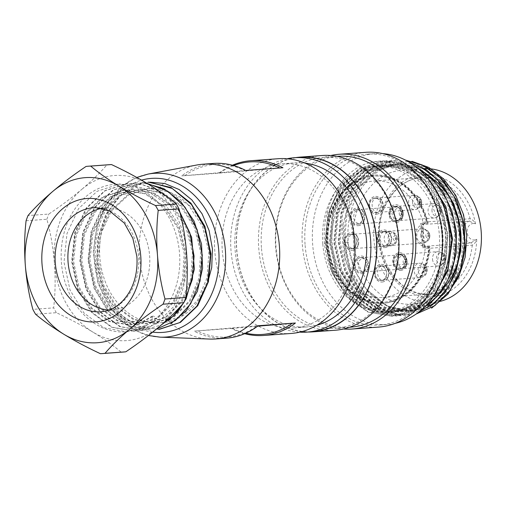 <?xml version="1.0" encoding="UTF-8"?>
<svg xmlns="http://www.w3.org/2000/svg" width="506" height="506" viewBox="0 0 506 506"><rect width="100%" height="100%" fill="white"/><g stroke="black" fill="none" stroke-linecap="round" stroke-linejoin="round"><path stroke-width="0.38" stroke-dasharray="2.53 1.9" d="M149.839 182.173L141.338 183.539A73.984 59.24 -94.2 0 0 119.422 196.821C101.371 215.366 94.483 249.034 103.622 276.896C112.13 305.105 136.057 324.903 160.029 322.771A67.462 54.016 -94.2 0 0 162.028 322.67A67.462 54.016 -94.2 0 0 199.623 298.78L206.998 282.184L210.23 263.335L208.934 243.873L203.146 225.398L193.387 209.351L180.319 197.201L165.177 190.035L149.175 188.333L128.442 195.063L111.503 210.875L100.96 233.57L98.158 259.673L103.667 285.156L116.399 306.206L134.469 319.495L154.887 323.189L174.589 316.547L190.509 300.792L200.047 278.161L201.793 252.077L195.24 226.656L181.502 205.771L162.426 192.558L140.972 188.94L120.257 195.626L103.275 211.533L92.712 234.284L89.973 260.337L95.495 285.814L108.189 306.769L126.222 320.083L146.689 323.777L166.404 317.167L182.331 301.336L191.875 278.673L193.583 252.772L187.087 227.365L173.381 206.461L154.368 193.178L132.774 189.548L112.028 196.214L95.147 212.077L84.534 234.797L81.782 260.786L87.215 286.282L99.973 307.338L117.999 320.703L138.486 324.346L158.22 317.768L174.058 301.993L183.665 279.356L185.379 253.392L178.915 227.959L165.064 206.967L146.032 193.703L124.577 190.186L103.806 196.815L86.943 212.684L76.305 235.391L73.598 261.558L79.05 287.029L91.858 307.983L109.865 321.348L130.282 324.934L142.312 322.233L153.47 316.016L152.357 316.092L141.206 322.316L129.169 325.01L108.752 321.43L90.757 308.065L77.924 287.085L72.503 261.551L75.192 235.442L85.868 212.76L102.743 196.847L123.464 190.269L145.001 193.804L164.052 207.175L177.821 228.035L184.228 253.411L182.59 279.394L173.014 301.949L157.145 317.857L137.373 324.409L116.924 320.817L98.955 307.471L86.134 286.485L80.694 260.969L83.401 234.854L94.053 212.166L110.972 196.252L131.661 189.661L153.166 193.21L172.249 206.556L186.012 227.472L192.444 252.81L190.756 278.806L181.224 301.367L165.348 317.224L145.576 323.834L125.096 320.178L107.133 306.889L94.363 285.877L88.873 260.394L91.618 234.284L102.225 211.559L119.182 195.689L139.865 189.035L161.332 192.628L180.44 205.91L194.19 226.89L200.68 252.222L198.928 278.205L189.427 300.817L173.545 316.598L153.773 323.264L133.28 319.545L115.298 306.288L102.585 285.27L97.057 259.806L99.834 233.721L110.397 210.958L127.379 195.12L148.062 188.415L169.504 192.04L188.624 205.265L202.381 226.283L208.896 251.646L207.118 277.611L197.612 300.26L181.73 316.003L161.983 322.676L160.029 322.771M207.024 284.998L199.623 298.78M209.579 339.058A87.614 70.151 85.8 0 1 139.498 256.675A87.614 70.151 85.8 0 1 196.885 164.994M291.152 333.46A87.614 70.151 85.8 0 1 214.816 251.185A87.614 70.151 85.8 0 1 278.408 158.701M244.689 333.682A87.614 70.151 85.8 0 1 231.375 328.432L194.152 331.145A87.614 70.151 -94.2 0 0 226.308 338.185M213.557 163.432A87.614 70.151 -94.2 0 0 181.667 175.898L245.714 170.471M233.582 165.544A86.488 69.252 -94.2 0 0 219.73 173.096L181.667 175.898M218.889 173.178A87.614 70.151 85.8 0 1 232.399 165.222M316.826 325.231A82.257 65.862 85.8 0 1 307.376 326.901A82.257 65.862 85.8 0 1 306.762 326.952A82.257 65.862 85.8 0 1 235.145 250.47A82.257 65.862 85.8 0 1 294.789 162.875A82.257 65.862 85.8 0 1 304.998 163.115M294.581 327.837A82.257 65.862 85.8 0 1 293.967 327.888A82.257 65.862 85.8 0 1 222.292 250.634A82.257 65.862 85.8 0 1 281.994 163.805A82.257 65.862 85.8 0 1 353.643 240.673A82.257 65.862 85.8 0 1 294.581 327.837M197.327 330.892L257.358 325.807A86.488 69.252 85.8 0 1 197.327 330.892L194.152 331.145M258.205 325.725L257.358 325.807M231.375 328.432L257.573 326.199M232.222 328.343A86.488 69.252 -94.2 0 0 245.808 333.188M184.835 175.639A86.488 69.252 85.8 0 1 244.866 170.56M282.936 167.758L279.761 168.011A86.488 69.252 -94.2 0 0 279.723 167.992M219.73 173.096L279.761 168.011M400.575 270.444A8.861 7.09 -94.2 0 0 406.938 261.058A8.861 7.09 -94.2 0 0 399.221 252.779A8.861 7.09 -94.2 0 0 392.789 262.127A8.861 7.09 -94.2 0 0 400.512 270.451A8.861 7.09 -94.2 0 0 400.575 270.444M382.156 282.019A8.861 7.09 -94.2 0 0 388.513 272.633A8.861 7.09 -94.2 0 0 380.797 264.353A8.861 7.09 -94.2 0 0 374.37 273.702A8.861 7.09 -94.2 0 0 382.087 282.025A8.861 7.09 -94.2 0 0 382.156 282.019M362.132 273.702A8.861 7.09 -94.2 0 0 368.494 264.309A8.861 7.09 -94.2 0 0 360.778 256.036A8.861 7.09 -94.2 0 0 354.345 265.384A8.861 7.09 -94.2 0 0 362.068 273.702A8.861 7.09 -94.2 0 0 362.132 273.702M352.239 250.356A8.861 7.09 -94.2 0 0 358.596 240.97A8.861 7.09 -94.2 0 0 350.879 232.697A8.861 7.09 -94.2 0 0 344.453 242.045A8.861 7.09 -94.2 0 0 352.17 250.362A8.861 7.09 -94.2 0 0 352.239 250.356M358.267 225.67A8.861 7.09 -94.2 0 0 364.63 216.283A8.861 7.09 -94.2 0 0 356.913 208.004A8.861 7.09 -94.2 0 0 350.481 217.359A8.861 7.09 -94.2 0 0 358.204 225.676A8.861 7.09 -94.2 0 0 358.267 225.67M376.692 214.095A8.861 7.09 -94.2 0 0 383.048 204.709A8.861 7.09 -94.2 0 0 375.332 196.429A8.861 7.09 -94.2 0 0 368.906 205.784A8.861 7.09 -94.2 0 0 376.622 214.101A8.861 7.09 -94.2 0 0 376.692 214.095M396.71 222.419A8.861 7.09 -94.2 0 0 403.073 213.026A8.861 7.09 -94.2 0 0 395.357 204.753A8.861 7.09 -94.2 0 0 388.924 214.101A8.861 7.09 -94.2 0 0 396.647 222.419A8.861 7.09 -94.2 0 0 396.71 222.419M384.857 247.598A8.861 7.09 -94.2 0 0 391.22 238.212A8.861 7.09 -94.2 0 0 383.504 229.933A8.861 7.09 -94.2 0 0 377.071 239.281A8.861 7.09 -94.2 0 0 384.794 247.605A8.861 7.09 -94.2 0 0 384.857 247.598M423.06 246.175A11.195 8.963 85.8 0 1 415.995 236.068A11.195 8.963 85.8 0 1 421.353 224.917L423.18 247.674L425.027 247.516A1.948 1.556 85.8 0 1 425.16 248.591L472.269 245.157C474.438 243.987 475.925 242.026 476.728 239.275L470.915 242.924L423.807 246.359A11.195 8.963 85.8 0 1 423.06 246.175M423.035 222.178A1.948 1.556 85.8 0 1 423.073 223.26L421.232 223.418L421.353 224.917A11.195 8.963 85.8 0 1 422.055 224.607L469.163 221.173L475.488 223.835C474.255 221.261 472.471 219.566 470.144 218.737L423.035 222.178A58.405 46.767 -94.2 0 0 374.459 180.977A58.405 46.767 -94.2 0 0 332.069 242.627A58.405 46.767 -94.2 0 0 382.96 297.477A58.405 46.767 -94.2 0 0 425.16 248.591M369.671 205.797A7.179 5.749 -94.2 0 0 375.92 212.469A7.179 5.749 -94.2 0 0 381.132 204.892A7.179 5.749 -94.2 0 0 374.876 198.15A7.179 5.749 -94.2 0 0 369.671 205.797M351.246 217.371A7.179 5.749 -94.2 0 0 357.495 224.044A7.179 5.749 -94.2 0 0 362.707 216.467A7.179 5.749 -94.2 0 0 356.452 209.724A7.179 5.749 -94.2 0 0 351.246 217.371M389.69 214.114A7.179 5.749 -94.2 0 0 395.945 220.787A7.179 5.749 -94.2 0 0 401.15 213.209A7.179 5.749 -94.2 0 0 394.895 206.467A7.179 5.749 -94.2 0 0 389.69 214.114M355.111 265.397A7.179 5.749 -94.2 0 0 361.36 272.07A7.179 5.749 -94.2 0 0 366.572 264.493A7.179 5.749 -94.2 0 0 360.316 257.75A7.179 5.749 -94.2 0 0 355.111 265.397M377.837 239.294A7.179 5.749 -94.2 0 0 384.086 245.973A7.179 5.749 -94.2 0 0 389.297 238.389A7.179 5.749 -94.2 0 0 383.042 231.647A7.179 5.749 -94.2 0 0 377.837 239.294M429.474 246.643L426.444 246.903A2.922 2.34 85.8 0 1 426.425 246.903A2.922 2.34 85.8 0 1 423.883 244.189L422.478 226.726A2.922 2.34 85.8 0 1 424.572 223.614L427.602 223.361A64.249 51.441 85.8 0 0 373.453 175.19A64.249 51.441 85.8 0 0 326.819 243.013A64.249 51.441 85.8 0 0 382.802 303.347A64.249 51.441 85.8 0 0 429.474 246.643L427.026 246.858A2.922 2.34 85.8 0 1 427.007 246.858A2.922 2.34 85.8 0 1 424.464 244.145L423.054 226.682A2.922 2.34 85.8 0 1 425.154 223.57L427.602 223.361M422.599 247.719L428.645 247.206A63.275 50.663 -94.2 0 1 382.732 302.379A63.275 50.663 -94.2 0 1 327.597 242.956A63.275 50.663 -94.2 0 1 373.529 176.164A63.275 50.663 -94.2 0 1 426.697 222.944L420.65 223.456L422.599 247.719L423.18 247.674M386.476 245.903L390.651 242.861C392.258 239.699 392.036 236.669 389.987 233.772L385.363 231.375C377.868 231.704 379.019 246.745 386.476 245.903M377.742 239.3A7.299 5.844 -94.2 0 0 384.098 246.093A7.299 5.844 -94.2 0 0 384.149 246.087A7.299 5.844 -94.2 0 0 389.392 238.351A7.299 5.844 -94.2 0 0 383.036 231.527A7.299 5.844 -94.2 0 0 377.742 239.3M401.441 207.979L397.216 206.201L393.27 208.63L391.941 213.88L394.01 218.889L398.33 220.717L402.561 217.738L401.897 208.51L401.441 207.979M389.595 214.12A7.299 5.844 -94.2 0 0 395.951 220.913A7.299 5.844 -94.2 0 0 401.018 215.992A7.299 5.844 -94.2 0 0 399.126 208.137A7.299 5.844 -94.2 0 0 394.889 206.347A7.299 5.844 -94.2 0 0 389.595 214.12M377.141 197.878C369.684 198.295 370.885 213.247 378.305 212.4L382.479 209.364L381.821 200.268L377.141 197.878M369.57 205.803A7.299 5.844 -94.2 0 0 375.926 212.59A7.299 5.844 -94.2 0 0 381.227 204.886A7.299 5.844 -94.2 0 0 374.864 198.029A7.299 5.844 -94.2 0 0 374.813 198.029A7.299 5.844 -94.2 0 0 369.57 205.803M359.886 223.975L364.124 221.008L363.447 211.774L358.773 209.452L354.776 211.925C352.34 218.548 354.042 222.564 359.886 223.975L359.829 223.981M351.151 217.378A7.299 5.844 -94.2 0 0 357.508 224.164A7.299 5.844 -94.2 0 0 362.808 216.46A7.299 5.844 -94.2 0 0 356.445 209.604A7.299 5.844 -94.2 0 0 352.442 212.084A7.299 5.844 -94.2 0 0 351.151 217.378M353.858 248.661L358.084 245.682L357.419 236.454L352.739 234.164L348.786 236.606L347.458 241.893C348.223 246.182 350.354 248.44 353.858 248.661M345.117 242.064A7.299 5.844 -94.2 0 0 351.474 248.851A7.299 5.844 -94.2 0 0 356.774 241.147A7.299 5.844 -94.2 0 0 350.411 234.291A7.299 5.844 -94.2 0 0 345.117 242.064M359.469 270.223L363.751 272L367.957 268.996L367.28 259.825L362.644 257.516L357.59 262.386L359.469 270.223M355.016 265.403A7.299 5.844 -94.2 0 0 357.135 270.406A7.299 5.844 -94.2 0 0 361.373 272.19A7.299 5.844 -94.2 0 0 366.667 264.486A7.299 5.844 -94.2 0 0 360.31 257.63A7.299 5.844 -94.2 0 0 355.016 265.403M383.769 280.324L387.944 277.282C389.55 274.119 389.335 271.089 387.286 268.193L382.656 265.795C375.167 266.131 376.319 281.165 383.769 280.324M375.035 273.727A7.299 5.844 -94.2 0 0 381.391 280.514A7.299 5.844 -94.2 0 0 381.448 280.507A7.299 5.844 -94.2 0 0 386.692 272.772A7.299 5.844 -94.2 0 0 380.329 265.947A7.299 5.844 -94.2 0 0 375.035 273.727M406.135 266.276L405.761 256.542L401.075 254.265L397.147 256.681L395.806 261.95L397.931 266.909L402.194 268.749L406.135 266.276M393.459 262.152A7.299 5.844 -94.2 0 0 399.816 268.939A7.299 5.844 -94.2 0 0 403.82 266.453A7.299 5.844 -94.2 0 0 404.452 258.446A7.299 5.844 -94.2 0 0 398.753 254.373A7.299 5.844 -94.2 0 0 393.459 262.152M421.232 223.418L420.65 223.456M426.697 222.944L423.073 223.26A1.948 1.556 85.8 0 1 422.055 224.607M423.807 246.359A1.948 1.556 85.8 0 1 425.027 247.516L429.227 247.162A63.275 50.663 85.8 0 1 383.314 302.335A63.275 50.663 85.8 0 1 328.179 242.912A63.275 50.663 85.8 0 1 374.105 176.12A63.275 50.663 85.8 0 1 427.279 222.906M429.227 247.162L428.645 247.206M384.977 247.586A8.861 7.09 -94.2 0 0 390.132 243.981A8.861 7.09 -94.2 0 0 389.316 232.741A8.861 7.09 -94.2 0 0 383.618 229.926A8.861 7.09 -94.2 0 0 377.191 239.275A8.861 7.09 -94.2 0 0 384.908 247.592A8.861 7.09 -94.2 0 0 384.977 247.586M396.83 222.406A8.861 7.09 -94.2 0 0 401.985 218.801A8.861 7.09 -94.2 0 0 401.169 207.561A8.861 7.09 -94.2 0 0 395.471 204.74A8.861 7.09 -94.2 0 0 389.044 214.095A8.861 7.09 -94.2 0 0 396.761 222.412A8.861 7.09 -94.2 0 0 396.83 222.406M376.806 214.089A8.861 7.09 -94.2 0 0 381.967 210.477A8.861 7.09 -94.2 0 0 381.144 199.244A8.861 7.09 -94.2 0 0 375.452 196.423A8.861 7.09 -94.2 0 0 369.019 205.778A8.861 7.09 -94.2 0 0 376.742 214.095A8.861 7.09 -94.2 0 0 376.806 214.089M358.381 225.663A8.861 7.09 -94.2 0 0 363.542 222.052A8.861 7.09 -94.2 0 0 362.72 210.819A8.861 7.09 -94.2 0 0 357.027 207.998A8.861 7.09 -94.2 0 0 350.601 217.346A8.861 7.09 -94.2 0 0 358.318 225.67A8.861 7.09 -94.2 0 0 358.381 225.663M352.353 250.35A8.861 7.09 -94.2 0 0 357.514 246.745A8.861 7.09 -94.2 0 0 356.692 235.505A8.861 7.09 -94.2 0 0 351 232.684A8.861 7.09 -94.2 0 0 344.567 242.039A8.861 7.09 -94.2 0 0 352.29 250.356A8.861 7.09 -94.2 0 0 352.353 250.35M362.245 273.689A8.861 7.09 -94.2 0 0 367.407 270.084A8.861 7.09 -94.2 0 0 366.584 258.844A8.861 7.09 -94.2 0 0 360.892 256.023A8.861 7.09 -94.2 0 0 354.466 265.378A8.861 7.09 -94.2 0 0 362.182 273.695A8.861 7.09 -94.2 0 0 362.245 273.689M382.27 282.013A8.861 7.09 -94.2 0 0 387.432 278.401A8.861 7.09 -94.2 0 0 386.609 267.162A8.861 7.09 -94.2 0 0 380.917 264.347A8.861 7.09 -94.2 0 0 374.484 273.695A8.861 7.09 -94.2 0 0 382.207 282.013A8.861 7.09 -94.2 0 0 382.27 282.013M400.695 270.438A8.861 7.09 -94.2 0 0 405.85 266.826A8.861 7.09 -94.2 0 0 405.034 255.587A8.861 7.09 -94.2 0 0 399.335 252.772A8.861 7.09 -94.2 0 0 392.909 262.121A8.861 7.09 -94.2 0 0 400.625 270.438A8.861 7.09 -94.2 0 0 400.695 270.438M393.554 262.14A7.179 5.749 -94.2 0 0 399.803 268.819A7.179 5.749 -94.2 0 0 405.015 261.235A7.179 5.749 -94.2 0 0 398.76 254.499A7.179 5.749 -94.2 0 0 393.554 262.14M375.136 273.714A7.179 5.749 85.8 0 1 380.341 266.067A7.179 5.749 85.8 0 1 386.597 272.81A7.179 5.749 85.8 0 1 381.385 280.394A7.179 5.749 85.8 0 1 375.136 273.714M345.218 242.058A7.179 5.749 85.8 0 1 350.424 234.411A7.179 5.749 85.8 0 1 356.679 241.153A7.179 5.749 85.8 0 1 351.468 248.731A7.179 5.749 85.8 0 1 345.218 242.058M428.184 223.317A64.249 51.441 -94.2 0 0 374.035 175.152A64.249 51.441 -94.2 0 0 327.401 242.969A64.249 51.441 -94.2 0 0 383.384 303.303A64.249 51.441 -94.2 0 0 430.056 246.605M433.047 297.047A67.171 53.781 85.8 0 1 412.599 304.1A67.171 53.781 85.8 0 1 412.099 304.138A67.171 53.781 85.8 0 1 353.618 241.685A67.171 53.781 85.8 0 1 402.321 170.161L422.681 168.675A67.171 53.781 -94.2 0 0 373.972 240.205A67.171 53.781 -94.2 0 0 432.453 302.658A67.171 53.781 -94.2 0 0 440.283 301.355M402.321 170.161A67.171 53.781 85.8 0 1 424.079 174.14M424.939 174.532A67.171 53.781 85.8 0 1 430.985 177.935M459.764 253.98A67.171 53.781 85.8 0 1 458.898 258.111M442.959 288.762A67.171 53.781 85.8 0 1 437.949 293.467M305.124 245.397A85.666 68.595 -94.2 0 0 379.709 325.048A85.666 68.595 -94.2 0 0 441.89 234.62A85.666 68.595 -94.2 0 0 367.242 154.172A85.666 68.595 -94.2 0 0 305.124 245.397M365.939 152.312A87.614 70.151 -94.2 0 0 302.411 245.612A87.614 70.151 -94.2 0 0 378.684 327.072M382.814 153.622A85.666 68.595 -94.2 0 0 374.807 153.622A85.666 68.595 -94.2 0 0 312.689 244.847A85.666 68.595 -94.2 0 0 387.267 324.498A85.666 68.595 -94.2 0 0 395.192 323.334M322.784 243.993A73.009 58.462 -94.2 0 0 386.35 311.873A73.009 58.462 -94.2 0 0 439.341 234.803A73.009 58.462 -94.2 0 0 375.724 166.24A73.009 58.462 -94.2 0 0 322.784 243.993M326.275 243.734A73.009 58.462 -94.2 0 0 389.841 311.62A73.009 58.462 -94.2 0 0 442.832 234.55A73.009 58.462 -94.2 0 0 379.215 165.987A73.009 58.462 -94.2 0 0 326.275 243.734M433.079 185.335L422.232 174.298L409.847 166.272L396.47 161.711L382.694 160.946L359.058 168.643L339.798 186.91L327.977 213.096L325.054 243.133L331.791 272.519L346.768 296.769L367.856 312.031L391.827 316.256L407.311 312.651L421.327 304.036L433.016 291.171L441.662 274.891L446.577 256.112L447.374 236.251L444.135 216.555L436.963 198.232L436.286 198.599C454.477 233.968 444.647 284.347 415.464 303.094A73.984 59.24 -94.2 0 1 389.911 312.588A73.984 59.24 -94.2 0 1 335.491 278.395C310.317 237.156 329.76 173.798 368.64 162.957L378.994 161.161L403.503 165.392L425.185 180.648L440.688 204.86L447.924 234.145L445.539 264.208L434.186 290.368L415.59 308.597L392.454 316.155L368.513 312.107L347.477 296.693L332.353 272.513L325.775 243L328.603 212.975L340.519 186.847L359.81 168.58L383.352 160.807L407.488 164.937L429.056 179.832M436.963 198.232L436.286 198.599M432.807 297.376L416.185 310.456L396.812 315.833L372.84 311.759L351.784 296.333L336.749 272.171L330.14 242.76L333.043 212.684L344.826 186.524L364.118 168.327L387.058 160.535M429.638 304.188L416.084 312.202L401.195 315.548L377.204 311.373L356.116 296.016L341.152 271.792L334.466 242.431L337.432 212.356L349.222 186.17L368.406 167.992L392.074 160.257M405.584 315.301L381.682 311.057L360.462 295.732L345.509 271.368L338.83 242.058L341.702 212.128L353.555 185.955L372.777 167.562L396.413 159.966M412.124 161.37L388.463 162.628L367.128 174.855L351.297 196.126L343.093 223.532L345.117 258.433L350.671 274.676L358.944 289.052L369.57 300.722L381.929 309.16L395.382 314.055L409.949 315.029L396.565 314.093L383.542 309.577L371.461 301.709L360.898 290.735C351.265 276.852 346.11 260.723 345.434 242.368L348.179 242.146A73.984 59.24 -94.2 0 0 366.901 289.723L385.749 305.491L407.526 311.614L429.379 307.205L448.101 293.094M436.735 198.251A77.88 62.358 -94.2 0 0 378.861 161.136A77.88 62.358 -94.2 0 0 368.64 162.957M395.806 160.035L372.163 167.581L353.043 185.904L341.082 212.103L338.179 242.153L344.839 271.494L359.785 295.763L380.967 311.057L405.591 315.352M391.442 160.364L367.761 167.96L348.59 186.265L336.711 212.406L333.796 242.519L340.513 271.899L355.446 296.118L376.572 311.354L400.537 315.681M387.065 160.623L363.46 168.245L344.15 186.644L332.315 212.887L329.425 242.842L336.174 272.196L351.158 296.51L372.252 311.74L396.179 315.991L417.652 309.349L435.426 293.512M343.093 223.532A77.88 62.358 -94.2 0 0 360.898 290.735M345.434 242.368L348.179 242.146A73.984 59.24 -94.2 0 1 417.962 164.931A73.984 59.24 -94.2 0 1 460.245 272.392A73.984 59.24 -94.2 0 1 366.901 289.723L387.792 306.307L412.01 310.969L433.895 303.758L451.668 286.352L462.471 261.532L464.616 233.013L457.797 205.056L442.997 182.128L422.377 167.505L399.063 163.571L376.73 170.946L358.463 188.377L347.034 213.089L344.466 241.615L350.639 269.616L364.908 292.689L384.94 307.186L407.64 311.291L429.543 303.916L447.253 286.605L458.107 261.792L460.156 233.266L453.439 205.398L438.557 182.489L417.95 167.967L394.699 163.887L372.283 171.338L353.991 188.643L342.72 213.488L340.121 242.102L346.243 270.021L360.601 292.866L380.657 307.515L403.282 311.607L425.236 304.372L442.965 286.953L453.642 262.108L455.748 233.525L449.081 205.676L434.243 182.729L413.592 168.131L390.347 164.21L367.849 171.515L349.564 188.947L338.293 213.779L335.573 242.482L341.866 270.318L356.142 293.36L376.274 307.971L398.93 311.924L420.954 304.631L438.601 287.281L449.398 262.424L451.523 233.816L444.711 206.012L429.822 182.982L409.246 168.441L386.015 164.703L363.517 171.983L345.225 189.244L333.909 214.177L331.196 242.76L337.584 270.552L351.923 293.537L371.866 308.268L394.585 312.038L416.533 304.884L434.173 287.585L444.837 262.671L447.152 234.189L440.226 206.41L425.419 183.431L404.939 168.808L381.676 165.057L359.171 172.179L340.968 189.592L329.678 214.512L326.819 243.019L333.226 270.843L347.451 293.91L367.489 308.521L390.227 312.373L403.32 309.583L415.464 303.094M335.491 278.395L328.837 261.033L325.902 242.14L326.794 223.038L331.607 205.044L340.177 189.396L351.752 176.967L365.509 168.555L380.62 164.931L403.877 169.074L424.521 183.501L439.202 206.423L446.007 234.354L443.958 262.899L433.035 287.623L415.401 305.055L393.554 312.227L370.816 308.154L350.74 293.708L336.61 270.602L330.247 242.697L332.929 214.228L344.346 189.383L362.498 171.869L384.958 164.792L408.272 168.662L428.816 183.147L443.572 206.227L450.53 234.019L448.221 262.45L437.456 287.345L419.828 304.694L397.861 311.785L375.142 308.002L355.225 293.322L340.911 270.286L334.586 242.513L337.445 213.968L348.609 188.997L366.831 171.736L389.329 164.444L412.542 168.22L433.047 182.932L447.993 205.803L454.78 233.595L452.585 262.159L441.953 287.035L424.186 304.239L402.283 311.626L379.576 307.629L359.532 292.961L345.168 270.077L339.014 242.159L341.645 213.57L352.986 188.713L371.29 171.389L393.7 163.957L416.944 168.024L437.532 182.514L452.364 205.487L459.106 233.323L457.063 261.861L446.222 286.674L428.582 304.03L406.641 311.348L383.959 307.281L363.871 292.791L349.595 269.666L343.334 241.811L345.959 213.26L357.375 188.46L375.572 170.946L398.058 163.761L421.34 167.733L441.953 182.173L456.665 205.24L463.591 233.076L461.339 261.52L450.498 286.358L432.902 303.802L410.954 310.842L388.355 307.047L368.513 292.689L354.263 269.913L347.685 242.184M330.797 155.519A87.614 70.151 -94.2 0 0 275.656 247.567A87.614 70.151 -94.2 0 0 343.454 329.001M338.166 156.291A85.666 68.595 -94.2 0 0 276.048 247.516A85.666 68.595 -94.2 0 0 350.626 327.167M261.507 248.579A85.666 68.595 -94.2 0 0 336.085 328.23A85.666 68.595 -94.2 0 0 398.266 237.801A85.666 68.595 -94.2 0 0 323.625 157.353A85.666 68.595 -94.2 0 0 261.507 248.579M322.322 155.5A87.614 70.151 -94.2 0 0 258.787 248.794A87.614 70.151 -94.2 0 0 335.067 330.254M295.574 157.644A87.614 70.151 -94.2 0 0 236.688 250.407A87.614 70.151 -94.2 0 0 308.287 332.012M300.235 157.303A87.418 69.992 -94.2 0 0 236.846 250.394A87.418 69.992 -94.2 0 0 312.955 331.67M287.136 158.739A87.418 69.992 -94.2 0 0 231.027 250.818A87.418 69.992 -94.2 0 0 299.78 332.151M141.338 183.539L121.244 194.721L105.906 214.158L97.424 239.148L96.823 266.428L104.147 292.152L118.334 312.961L137.366 325.959L158.631 329.438M143.767 182.217L121.111 189.516L102.547 206.929L91.023 231.83L88.019 260.419L94.103 288.357L108.101 311.399L127.948 326.022L150.434 330.026M146.803 183.248L135.57 182.786L112.813 190.13L94.331 207.536L82.782 232.482L79.822 261.064L85.906 288.996L99.922 312.019L119.758 326.636L142.23 330.614L161.357 324.909M182.565 304.176L184.785 300.324M179.889 212.178L169.143 199.326L156.341 189.94L142.123 184.57L127.367 183.406L104.704 190.718L86.146 208.105L74.616 233.019L71.618 261.608L77.684 289.54L91.7 312.594L111.516 327.224L134.033 331.234L147.252 328.261L159.51 321.405L153.47 316.016M152.357 316.092L151.952 321.961A73.984 59.24 -94.2 0 0 176.702 236.751A73.984 59.24 -94.2 0 0 115.096 184.279A73.984 59.24 -94.2 0 0 61.397 262.374A73.984 59.24 -94.2 0 0 125.861 331.847A73.984 59.24 -94.2 0 0 148.391 324.384L126.38 331.746L103.875 327.799L84.034 313.043L70.011 290.033L64.022 262.203L66.988 233.595L78.538 208.643L97.082 191.306L119.72 183.944L143.236 188.004L164.115 202.463L179.073 225.372L186.195 253.196L184.254 281.791L173.703 306.604L156.297 323.922L134.571 331.095L112.079 327.205L92.339 312.531L78.234 289.577L72.257 261.583L75.141 232.988L86.671 208.213L105.153 190.743L127.917 183.381L141.838 184.38L155.304 189.124L167.644 197.403L178.188 208.934M142.774 330.557L120.365 326.598L100.549 311.981L86.418 288.913L80.441 260.932L83.313 232.412L94.964 207.58L113.439 190.041L136.12 182.83M150.434 330.057L128.524 325.908L108.645 311.316L94.654 288.293L88.613 260.375L91.561 231.761L103.218 206.865L121.649 189.434L144.33 182.249M159.181 329.406L140.845 326.908L123.843 317.426L110.011 301.747L100.675 281.38L96.709 258.389L98.815 235.05L106.665 213.867L119.422 196.821M151.952 321.961L159.51 321.405M186.575 253.272A82.769 66.273 85.8 0 1 159.245 326.712M158.72 327.161A82.769 66.273 85.8 0 1 93.212 332.303C104.147 338.988 113.477 345.611 121.193 352.17L100.384 353.688M35.559 314.207L56.368 312.689C69.543 318.856 81.624 325.276 92.623 331.949L93.212 332.303M92.623 331.949A82.769 66.273 85.8 0 1 54.439 263.658C55.559 278.661 55.299 293.391 53.668 307.863L32.858 309.375M26.078 220.768L46.881 219.25C50.701 233.336 53.2 247.87 54.382 262.854L54.439 263.658M54.382 262.854A82.769 66.273 85.8 0 1 81.713 189.415C71.852 197.732 60.884 205.948 48.816 214.057L28.007 215.575M86.052 166.442L106.861 164.931C100.226 172.647 92.022 180.661 82.238 188.972L81.713 189.415M82.238 188.972A82.769 66.273 85.8 0 1 147.752 183.823M148.334 184.178A82.769 66.273 85.8 0 1 186.518 252.475M152.142 322.341L148.391 324.384M123.179 352.056A93.939 75.217 85.8 0 1 121.193 352.17M101.902 208.358A51.087 40.904 85.8 0 1 107.999 207.877A51.087 40.904 85.8 0 1 149.605 255.46A51.087 40.904 85.8 0 1 115.412 309.527A51.087 40.904 85.8 0 1 109.309 309.938M106.861 164.931A93.939 75.217 85.8 0 1 108.809 164.728A93.939 75.217 85.8 0 1 109.511 164.678M46.881 219.25A93.939 75.217 85.8 0 1 48.816 214.057M56.368 312.689A93.939 75.217 85.8 0 1 53.668 307.863M151.825 322.36L139.289 329.343M152.698 332.119A77.216 61.827 85.8 0 1 95.457 259.939A77.216 61.827 85.8 0 1 141.528 180.142M159.94 337.148A82.073 65.717 85.8 0 1 94.293 259.976A82.073 65.717 85.8 0 1 148.049 174.089M420.094 201.983A7.179 5.749 -94.2 0 0 413.845 195.31A7.179 5.749 -94.2 0 0 408.639 202.95A7.179 5.749 -94.2 0 0 414.888 209.629A7.179 5.749 -94.2 0 0 420.094 201.983M417.684 202.248A2.53 2.024 -94.2 0 0 419.651 204.601A2.53 2.024 -94.2 0 0 421.707 202.539A2.53 2.024 -94.2 0 0 421.719 201.907A2.53 2.024 -94.2 0 0 421.618 201.331A2.53 2.024 -94.2 0 0 419.265 199.592A2.53 2.024 -94.2 0 0 417.684 202.248M412.561 202.653A5.692 4.56 85.8 0 1 416.122 196.676A5.692 4.56 85.8 0 1 421.416 200.591A5.692 4.56 85.8 0 1 421.612 203.298A5.692 4.56 85.8 0 1 416.988 207.947A5.692 4.56 85.8 0 1 412.561 202.653M420.941 201.976A0.955 0.765 85.8 0 1 419.866 202.9A0.955 0.765 85.8 0 1 419.733 201.249A0.955 0.765 85.8 0 1 420.941 201.976M401.669 213.557A7.179 5.749 -94.2 0 0 395.42 206.878A7.179 5.749 -94.2 0 0 390.215 214.525A7.179 5.749 -94.2 0 0 396.464 221.204A7.179 5.749 -94.2 0 0 401.669 213.557M399.259 213.823A2.53 2.024 -94.2 0 0 401.226 216.176A2.53 2.024 -94.2 0 0 403.282 214.114A2.53 2.024 -94.2 0 0 403.295 213.481A2.53 2.024 -94.2 0 0 403.2 212.906A2.53 2.024 -94.2 0 0 400.847 211.166A2.53 2.024 -94.2 0 0 399.259 213.823M394.136 214.228A5.692 4.56 85.8 0 1 397.703 208.251A5.692 4.56 85.8 0 1 402.997 212.166A5.692 4.56 85.8 0 1 403.193 214.873A5.692 4.56 85.8 0 1 398.564 219.522A5.692 4.56 85.8 0 1 394.136 214.228M402.523 213.551A0.955 0.765 85.8 0 1 401.441 214.474A0.955 0.765 85.8 0 1 401.309 212.824A0.955 0.765 85.8 0 1 402.523 213.551M439.537 210.344A7.179 5.749 -94.2 0 0 433.288 203.671A7.179 5.749 -94.2 0 0 428.076 211.312A7.179 5.749 -94.2 0 0 434.331 217.991A7.179 5.749 -94.2 0 0 439.537 210.344M437.121 210.61A2.53 2.024 -94.2 0 0 439.094 212.963A2.53 2.024 -94.2 0 0 441.15 210.901A2.53 2.024 -94.2 0 0 441.162 210.268A2.53 2.024 -94.2 0 0 441.061 209.693A2.53 2.024 -94.2 0 0 438.708 207.953A2.53 2.024 -94.2 0 0 437.121 210.61M431.997 211.015A5.692 4.56 85.8 0 1 435.565 205.038A5.692 4.56 85.8 0 1 440.859 208.953A5.692 4.56 85.8 0 1 441.055 211.66A5.692 4.56 85.8 0 1 436.425 216.309A5.692 4.56 85.8 0 1 431.997 211.015M440.384 210.338A0.955 0.765 85.8 0 1 439.309 211.261A0.955 0.765 85.8 0 1 439.176 209.61A0.955 0.765 85.8 0 1 440.384 210.338M405.534 261.583A7.179 5.749 -94.2 0 0 399.285 254.91A7.179 5.749 -94.2 0 0 394.079 262.557A7.179 5.749 -94.2 0 0 400.328 269.23A7.179 5.749 -94.2 0 0 405.534 261.583M403.124 261.849A2.53 2.024 -94.2 0 0 405.091 264.202A2.53 2.024 -94.2 0 0 407.147 262.14A2.53 2.024 -94.2 0 0 407.159 261.507A2.53 2.024 -94.2 0 0 407.064 260.938A2.53 2.024 -94.2 0 0 404.711 259.192A2.53 2.024 -94.2 0 0 403.124 261.849M398.001 262.253A5.692 4.56 85.8 0 1 401.568 256.276A5.692 4.56 85.8 0 1 406.856 260.192A5.692 4.56 85.8 0 1 407.058 262.905A5.692 4.56 85.8 0 1 402.428 267.547A5.692 4.56 85.8 0 1 398.001 262.253M406.388 261.583A0.955 0.765 85.8 0 1 405.306 262.5A0.955 0.765 85.8 0 1 405.173 260.856A0.955 0.765 85.8 0 1 406.388 261.583M428.266 235.48A7.179 5.749 -94.2 0 0 422.01 228.807A7.179 5.749 -94.2 0 0 416.805 236.454A7.179 5.749 -94.2 0 0 423.06 243.127A7.179 5.749 -94.2 0 0 428.266 235.48M425.85 235.752A2.53 2.024 -94.2 0 0 427.817 238.105A2.53 2.024 -94.2 0 0 429.879 236.036A2.53 2.024 -94.2 0 0 429.891 235.41A2.53 2.024 -94.2 0 0 429.79 234.835A2.53 2.024 -94.2 0 0 427.437 233.095A2.53 2.024 -94.2 0 0 425.85 235.752M420.726 236.15A5.692 4.56 85.8 0 1 424.294 230.179A5.692 4.56 85.8 0 1 429.588 234.095A5.692 4.56 85.8 0 1 429.784 236.802A5.692 4.56 85.8 0 1 425.154 241.444A5.692 4.56 85.8 0 1 420.726 236.15M429.113 235.48A0.955 0.765 85.8 0 1 428.038 236.397A0.955 0.765 85.8 0 1 427.905 234.752A0.955 0.765 85.8 0 1 429.113 235.48M426.406 269.9A0.955 0.765 85.8 0 1 425.331 270.824A0.955 0.765 85.8 0 1 425.198 269.173A0.955 0.765 85.8 0 1 426.406 269.9M381.385 280.394L420.353 277.547C424.528 276.927 426.008 274.303 425.976 274.239L427.184 269.831A2.53 2.024 -94.2 0 0 427.013 269.028A2.53 2.024 -94.2 0 0 424.635 267.541A2.53 2.024 -94.2 0 0 423.149 270.172A2.53 2.024 -94.2 0 0 425.015 272.513A2.53 2.024 -94.2 0 0 427.134 270.704A2.53 2.024 -94.2 0 0 427.184 269.831L426.881 268.515A5.692 4.56 85.8 0 1 427.108 269.806A5.692 4.56 85.8 0 1 427.077 271.222A5.692 4.56 85.8 0 1 422.453 275.865A5.692 4.56 85.8 0 1 418.026 270.571A5.692 4.56 85.8 0 1 421.587 264.6A5.692 4.56 85.8 0 1 426.881 268.515L425.35 265.682C425.369 265.618 423.528 263.24 419.31 263.228A7.179 5.749 -94.2 0 0 414.104 270.874A7.179 5.749 -94.2 0 0 420.353 277.547A7.179 5.749 -94.2 0 0 425.559 269.9A7.179 5.749 -94.2 0 0 419.31 263.228L380.341 266.067M396.489 238.244A0.955 0.765 85.8 0 1 395.414 239.161A0.955 0.765 85.8 0 1 395.281 237.51A0.955 0.765 85.8 0 1 396.489 238.244M351.468 248.731L390.436 245.891C394.61 245.271 396.09 242.646 396.059 242.583L397.267 238.168A2.53 2.024 -94.2 0 0 397.096 237.365A2.53 2.024 -94.2 0 0 394.718 235.878A2.53 2.024 -94.2 0 0 393.232 238.509A2.53 2.024 -94.2 0 0 395.097 240.856A2.53 2.024 -94.2 0 0 397.216 239.047A2.53 2.024 -94.2 0 0 397.267 238.168L396.963 236.852A5.692 4.56 85.8 0 1 397.191 238.143A5.692 4.56 85.8 0 1 397.159 239.559A5.692 4.56 85.8 0 1 392.536 244.208A5.692 4.56 85.8 0 1 388.108 238.914A5.692 4.56 85.8 0 1 391.669 232.937A5.692 4.56 85.8 0 1 396.963 236.852L395.433 234.025C395.458 233.962 393.611 231.577 389.392 231.571A7.179 5.749 -94.2 0 0 384.187 239.211A7.179 5.749 -94.2 0 0 390.436 245.891A7.179 5.749 -94.2 0 0 395.641 238.244A7.179 5.749 -94.2 0 0 389.392 231.571L350.424 234.411M432.522 259.3A7.179 5.749 -94.2 0 0 438.778 265.973A7.179 5.749 -94.2 0 0 443.983 258.332A7.179 5.749 -94.2 0 0 437.728 251.653A7.179 5.749 -94.2 0 0 432.522 259.3M444.831 258.326A0.955 0.765 85.8 0 1 443.756 259.249A0.955 0.765 85.8 0 1 443.623 257.598A0.955 0.765 85.8 0 1 444.831 258.326M399.803 268.819L438.778 265.973C442.952 265.353 444.426 262.728 444.401 262.671L445.609 258.256A2.53 2.024 -94.2 0 0 445.432 257.453A2.53 2.024 -94.2 0 0 443.06 255.966A2.53 2.024 -94.2 0 0 441.567 258.598A2.53 2.024 -94.2 0 0 443.433 260.938A2.53 2.024 -94.2 0 0 445.552 259.129A2.53 2.024 -94.2 0 0 445.609 258.256L445.305 256.94A5.692 4.56 85.8 0 1 445.501 259.648A5.692 4.56 85.8 0 1 440.871 264.29A5.692 4.56 85.8 0 1 436.444 258.996A5.692 4.56 85.8 0 1 440.011 253.025A5.692 4.56 85.8 0 1 445.305 256.94L443.775 254.107C443.794 254.044 441.953 251.665 437.728 251.653L398.76 254.499M425.154 223.57L424.572 223.614M424.464 244.145L423.883 244.189M422.478 226.726L423.054 226.682M427.172 177.549A58.405 46.767 -94.2 0 0 421.574 177.536A58.405 46.767 -94.2 0 0 379.177 239.193A58.405 46.767 -94.2 0 0 430.068 294.043A58.405 46.767 -94.2 0 0 472.269 245.157A1.948 1.556 -94.2 0 0 470.915 242.924A11.195 8.963 -94.2 0 1 463.104 232.633A11.195 8.963 -94.2 0 1 469.163 221.173A1.948 1.556 -94.2 0 0 470.144 218.737A58.405 46.767 -94.2 0 0 431.207 178.074M424.357 174.425A61.327 49.107 -94.2 0 0 378.418 235.802A61.327 49.107 -94.2 0 0 427.772 296.908A61.327 49.107 -94.2 0 0 476.728 239.275A8.273 6.622 85.8 0 1 467.177 232.311A8.273 6.622 85.8 0 1 475.488 223.835A61.327 49.107 -94.2 0 0 424.686 174.418M107.999 207.877L96.045 207.7A52.131 41.745 85.8 0 1 138.505 256.264A52.131 41.745 85.8 0 1 103.61 311.437L115.412 309.527M293.967 327.888L306.762 326.952M281.994 163.805L294.789 162.875M148.441 335.484L134.539 330.02L112.206 310.659L98.075 283.518L93.243 252.146L97.19 225.025L108.328 201.312L124.008 184.785L136.791 177.454M375.92 212.469L414.888 209.629C419.063 209.003 420.543 206.385 420.511 206.321L421.719 201.907L419.885 197.764C419.904 197.694 418.064 195.316 413.845 195.31L374.876 198.15M357.495 224.044L396.464 221.204C400.638 220.578 402.118 217.959 402.087 217.896L403.301 213.481M356.452 209.724L395.42 206.878C399.645 206.891 401.486 209.269 401.467 209.339L403.295 213.481M395.945 220.787L434.331 217.991C438.506 217.365 439.98 214.746 439.954 214.683L441.162 210.268L439.328 206.125C439.347 206.056 437.507 203.678 433.288 203.671L394.895 206.467M361.36 272.07L400.328 269.23C404.503 268.61 405.983 265.985 405.951 265.922L407.159 261.507L405.331 257.364C405.35 257.301 403.51 254.916 399.285 254.91L360.316 257.75M384.086 245.973L423.06 243.127C427.235 242.507 428.708 239.882 428.683 239.819L429.891 235.41L428.057 231.261C428.076 231.198 426.235 228.82 422.01 228.807L383.042 231.647M384.098 246.093L386.426 245.922M383.036 231.527L385.363 231.356M397.216 206.176L394.889 206.347M398.279 220.742L395.951 220.913M377.191 197.859L374.864 198.029M378.254 212.419L375.926 212.59M358.773 209.433L356.445 209.604M359.836 223.994L357.508 224.164M352.739 234.12L350.411 234.291M353.802 248.686L351.474 248.851M362.638 257.459L360.31 257.63M363.694 272.026L361.373 272.19M382.656 265.776L380.329 265.947M383.719 280.343L381.391 280.514M401.081 254.208L398.753 254.373M402.143 268.768L399.816 268.939M374.105 176.12L373.529 176.164M383.314 302.335L382.732 302.379M390.044 233.69L389.316 232.741M390.721 242.931L390.132 243.981M401.897 208.51L401.169 207.561M402.574 217.751L401.985 218.801M381.878 200.193L381.144 199.244M382.549 209.433L381.967 210.477M363.453 211.767L362.72 210.819M364.13 221.008L363.542 222.052M357.426 236.454L356.692 235.505M358.096 245.695L357.514 246.745M367.318 259.793L366.584 258.844M367.995 269.034L367.407 270.084M387.343 268.11L386.609 267.162M388.013 277.351L387.432 278.401M405.761 256.536L405.034 255.587M406.438 265.783L405.85 266.826M374.035 175.152L373.453 175.19M383.384 303.303L382.802 303.347M382.96 297.477L430.068 294.043C394.44 299.407 365.294 240.805 386.565 203.279C395.009 187.562 406.679 178.985 421.574 177.536L374.459 180.977M432.453 302.658L431.346 302.733M430.726 302.778L412.099 304.138M374.807 153.622L367.242 154.172M387.267 324.498L379.709 325.048M379.215 165.987L375.724 166.24M389.841 311.62L386.35 311.873M396.407 159.852L395.8 159.896M392.068 160.168L391.429 160.219M383.352 160.807L382.681 160.857M401.207 315.668L400.543 315.719M396.824 315.991L396.185 316.035M392.466 316.307L391.834 316.351M399.063 163.565L398.051 163.64M394.699 163.881L393.706 163.957M390.347 164.197L389.316 164.273M386.002 164.52L384.946 164.595M381.657 164.836L380.62 164.912M412.01 310.975L410.967 311.051M407.64 311.298L406.653 311.367M403.282 311.614L402.289 311.69M398.93 311.93L397.88 312.006M394.598 312.246L393.56 312.322M390.24 312.569L389.911 312.588M337.129 156.367L323.625 157.353M349.595 327.243L336.085 328.23M125.861 331.847L126.38 331.81M134.033 331.253L134.583 331.215M142.23 330.658L142.781 330.614M158.631 329.463L159.188 329.419M115.096 184.279L119.72 183.937M127.367 183.381L127.917 183.343M135.57 182.786L136.114 182.742M143.767 182.185L144.324 182.147M149.175 188.333L148.062 188.409M140.972 188.928L139.865 189.01M132.774 189.529L131.661 189.611M124.571 190.123L123.464 190.205M154.887 323.195L153.78 323.277M146.689 323.789L145.576 323.872M138.492 324.39L137.379 324.472M130.289 324.985L129.175 325.067"/><path stroke-width="0.76" d="M149.839 182.173L164.836 183.52L179.162 189.548L191.831 199.876L202.077 213.867L209.136 230.66L212.425 248.914L211.723 267.491L207.024 284.998M136.791 177.454L148.049 174.089L196.885 164.994A87.614 70.151 85.8 0 1 203.089 164.197A87.614 70.151 85.8 0 1 279.401 246.061A87.614 70.151 85.8 0 1 216.492 338.9A87.614 70.151 85.8 0 1 215.841 338.95A87.614 70.151 85.8 0 1 209.579 339.058L159.94 337.148L148.441 335.484M215.841 338.95L226.308 338.185A87.614 70.151 -94.2 0 0 226.96 338.135A87.614 70.151 -94.2 0 0 258.205 325.725L295.428 323.005A87.614 70.151 85.8 0 1 264.183 335.421A87.614 70.151 85.8 0 1 263.531 335.472A87.614 70.151 85.8 0 1 244.689 333.682M232.399 165.222A87.614 70.151 85.8 0 1 250.78 160.718L278.408 158.701A87.614 70.151 85.8 0 1 354.719 240.565A87.614 70.151 85.8 0 1 291.81 333.41A87.614 70.151 85.8 0 1 291.152 333.46L263.531 335.472M203.089 164.197L213.557 163.432A87.614 70.151 -94.2 0 1 245.714 170.471L282.936 167.758A87.614 70.151 85.8 0 0 250.78 160.718M304.998 163.115A82.257 65.862 85.8 0 1 366.464 240.122A82.257 65.862 85.8 0 1 316.826 325.231M257.573 326.199L295.428 323.005M245.808 333.188A86.488 69.252 -94.2 0 0 292.253 323.264M279.723 167.992A86.488 69.252 -94.2 0 0 233.582 165.544M440.283 301.355A67.171 53.781 -94.2 0 0 480.7 226.827A67.171 53.781 -94.2 0 0 422.681 168.675M424.079 174.14A67.171 53.781 85.8 0 1 424.939 174.532M430.985 177.935A67.171 53.781 85.8 0 1 459.764 253.98M458.898 258.111A67.171 53.781 85.8 0 1 442.959 288.762M437.949 293.467A67.171 53.781 85.8 0 1 433.047 297.047M343.454 329.001A87.614 70.151 -94.2 0 0 351.936 329.026L378.684 327.072A87.614 70.151 -94.2 0 0 442.276 234.588A87.614 70.151 -94.2 0 0 365.939 152.312L339.184 154.267A87.614 70.151 -94.2 0 0 330.797 155.519M395.192 323.334A85.666 68.595 -94.2 0 0 449.448 234.069A85.666 68.595 -94.2 0 0 382.814 153.622M429.056 179.832L445.843 206.499L452.535 238.756L447.835 270.957L432.807 297.376M414.812 165.943L430.208 176.474L442.921 191.692L451.814 210.547L456.342 231.381L456.285 252.684L451.453 272.898L442.276 290.482L429.638 304.188M408.083 161.522L426.425 169.776L442.181 184.336L453.876 204.013L460.175 226.941L460.757 250.786L455.577 273.379L444.9 292.576L430.005 306.737M405.357 160.048L425.495 166.227L443.174 180.231L456.633 200.212L464.198 224.164L465.172 249.61L459.644 273.828L447.968 294.056L431.586 308.167M416.021 314.087L434.743 305.719L450.201 290.311L460.593 269.318L464.843 244.847L462.674 219.591L454.008 196.315L439.885 177.391L421.776 164.703M418.209 312.493L434.951 302.512L448.461 286.662L457.291 266.213L460.58 243.152L458.234 219.598L450.226 197.694L437.304 179.567L420.821 166.74M423.212 308.28L436.887 296.699L447.519 280.811L454.16 261.589L456.241 240.717L453.812 219.718L446.95 200.11L436.014 183.33L421.953 170.484M435.426 293.512L447.962 269.034L451.864 239.952L446.766 210.578L433.079 185.335M448.101 293.094L458.74 276.757L465.159 257.225L466.772 235.954L463.572 214.734L455.685 195.303L443.825 179.08L428.949 167.505L412.124 161.37M351.936 329.026A87.614 70.151 -94.2 0 0 415.527 236.542A87.614 70.151 -94.2 0 0 339.184 154.267M349.595 327.243L350.626 327.167A85.666 68.595 -94.2 0 0 412.807 236.738A85.666 68.595 -94.2 0 0 338.166 156.291L337.129 156.367M308.287 332.012A87.614 70.151 -94.2 0 0 312.967 331.866L335.067 330.254A87.614 70.151 -94.2 0 0 398.658 237.776A87.614 70.151 -94.2 0 0 322.322 155.5L300.216 157.107A87.614 70.151 -94.2 0 0 295.574 157.644M312.967 331.866A87.614 70.151 -94.2 0 0 376.559 239.382A87.614 70.151 -94.2 0 0 300.216 157.107M299.78 332.151A87.418 69.992 -94.2 0 0 307.136 332.094L312.955 331.67A87.418 69.992 -94.2 0 0 376.401 239.395A87.418 69.992 -94.2 0 0 300.235 157.303L294.416 157.727A87.418 69.992 -94.2 0 0 287.136 158.739M307.136 332.094A87.418 69.992 -94.2 0 0 370.588 239.819A87.418 69.992 -94.2 0 0 294.416 157.727M158.631 329.438L179.687 322.6L196.872 306.181L207.719 282.569L210.496 255.119L204.879 227.757L191.439 204.449L172.198 188.447L149.668 182.16M156.278 329.197L175.443 320.557L190.661 303.777L200.06 281.051L202.286 255.214L197.1 229.503L185.025 207.22L167.543 191.097L146.803 183.248M161.357 324.909L172.995 316.244L182.565 304.176M184.785 300.324L192.369 279.363L194.076 256.061L189.839 232.855L179.889 212.178M178.188 208.934L191.622 237.2L194.405 269.091L186.138 298.73L178.34 310.962L168.46 320.538M144.261 182.925L163.836 188.643L181.034 201.9L194.038 221.09L201.54 243.993L202.59 268.256L197.365 291.336L186.278 310.646L170.648 323.884M148.163 182.109L171.104 187.555L190.907 203.191L204.879 226.315L210.926 253.81L208.44 281.69L197.732 305.687L180.433 322.366L159.181 329.406M185.803 297.477C187.435 282.993 187.694 268.262 186.575 253.272L186.518 252.475C185.335 237.472 182.837 222.944 179.016 208.87L158.214 210.388C156.582 224.873 156.322 239.604 157.436 254.594L157.499 255.397C158.682 270.394 161.18 284.929 164.994 298.995L185.803 297.477A93.939 75.217 85.8 0 1 183.868 302.67L163.058 304.188C150.978 312.31 140.017 320.526 130.168 328.837L129.644 329.279C119.846 337.597 111.643 345.611 105.02 353.321L125.823 351.803A93.939 75.217 85.8 0 1 123.179 352.056L102.37 353.574A93.939 75.217 -94.2 0 0 105.02 353.321M125.823 351.803C137.904 343.682 148.872 335.472 158.72 327.161L159.245 326.712C169.036 318.4 177.245 310.387 183.868 302.67M158.214 210.388A93.939 75.217 -94.2 0 0 155.513 205.556L176.322 204.038C168.593 197.479 159.263 190.857 148.334 184.178L147.752 183.823C136.74 177.144 124.653 170.724 111.491 164.564L90.688 166.082C98.411 172.647 107.74 179.263 118.67 185.942A82.769 66.273 -94.2 0 0 53.155 191.091C63.016 182.774 73.984 174.557 86.052 166.442A93.939 75.217 -94.2 0 1 88 166.246A93.939 75.217 -94.2 0 1 88.702 166.196A93.939 75.217 -94.2 0 1 90.688 166.082M63.541 334.068C52.599 327.382 43.276 320.76 35.559 314.207A93.939 75.217 -94.2 0 1 32.858 309.375C29.038 295.295 26.54 280.76 25.363 265.776A82.769 66.273 -94.2 0 0 63.541 334.068L64.129 334.428C75.122 341.101 87.209 347.521 100.384 353.688A93.939 75.217 -94.2 0 0 102.37 353.574M109.309 309.938A51.087 40.904 85.8 0 1 68.089 262.361A51.087 40.904 85.8 0 1 101.902 208.358M88.702 166.196L109.511 164.678A93.939 75.217 85.8 0 1 111.491 164.564M52.63 191.534A82.769 66.273 -94.2 0 0 25.3 264.973C24.187 249.97 24.446 235.239 26.078 220.768A93.939 75.217 -94.2 0 1 28.007 215.575C34.642 207.852 42.846 199.838 52.63 191.534L53.155 191.091M25.363 265.776L25.3 264.973M130.168 328.837A82.769 66.273 -94.2 0 0 157.499 255.397M163.058 304.188A93.939 75.217 -94.2 0 0 164.994 298.995M176.322 204.038A93.939 75.217 85.8 0 1 179.016 208.87M118.67 185.942L119.258 186.303C130.263 192.982 142.35 199.402 155.513 205.556M157.436 254.594A82.769 66.273 -94.2 0 0 119.258 186.303M64.129 334.428A82.769 66.273 -94.2 0 0 129.644 329.279M141.528 180.142A77.216 61.827 85.8 0 1 218.067 244.259A77.216 61.827 85.8 0 1 163.311 332.36A77.216 61.827 85.8 0 1 152.698 332.119M148.049 174.089A82.073 65.717 85.8 0 1 225.006 246.384A82.073 65.717 85.8 0 1 166.417 337.002A82.073 65.717 85.8 0 1 159.94 337.148M431.207 178.074A58.405 46.767 -94.2 0 0 427.172 177.549M424.686 174.418A61.327 49.107 -94.2 0 0 424.357 174.425M140.75 256.004A61.852 49.525 85.8 0 1 71.017 315.668A61.852 49.525 85.8 0 1 62.428 208.883A61.852 49.525 85.8 0 1 140.75 256.004M103.61 311.437A52.131 41.745 85.8 0 1 55.28 262.816A52.131 41.745 85.8 0 1 96.045 207.7L109.606 211.008L124.299 223.095L132.838 238.32L136.86 256.365C137.784 269.837 135.235 281.823 129.207 292.323C122.389 303.366 113.856 309.735 103.61 311.437M431.346 302.733L430.726 302.778"/></g></svg>
